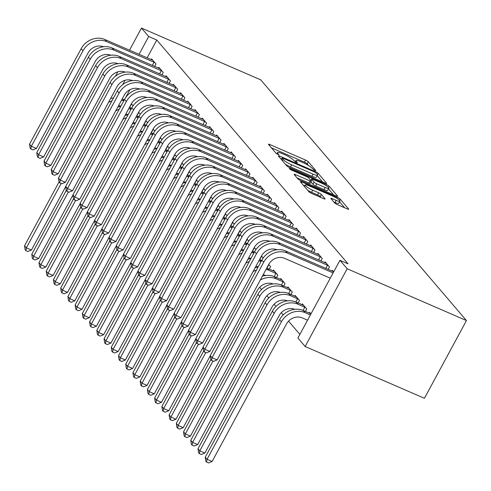 <?xml version="1.0" encoding="UTF-8"?>
<svg xmlns="http://www.w3.org/2000/svg" width="491" height="491" viewBox="0 0 491 491"><rect width="100%" height="100%" fill="white"/><g stroke="black" fill="none" stroke-linecap="round" stroke-linejoin="round"><path stroke-width="0.74" d="M314.891 170.549L315.787 170.573L308.25 161.754A2.381 0.436 28.4 0 0 305.555 160.06L269.835 144.544A2.381 0.436 28.4 0 0 268.448 144.244A2.381 0.436 28.4 0 0 268.559 144.514L276.095 153.333L278.956 154.733L277.9 153.401A7.629 1.393 28.4 0 1 277.538 152.529A7.629 1.393 28.4 0 1 281.981 153.505L284.958 154.794A7.629 1.393 28.4 0 1 293.575 160.207L296.441 162.533L297.411 162.748L296.355 161.416A7.629 1.393 28.4 0 1 295.993 160.545A7.629 1.393 28.4 0 1 300.437 161.521L303.413 162.809A7.629 1.393 28.4 0 1 312.031 168.223L314.891 170.549M334.592 202.869A2.381 0.436 28.4 0 0 337.286 204.563L347.303 208.914A2.381 0.436 28.4 0 0 348.696 209.221A2.381 0.436 28.4 0 0 348.579 208.945L340.208 199.15A2.381 0.436 28.4 0 0 337.513 197.462L301.793 181.946A2.381 0.436 28.4 0 0 300.406 181.639A2.381 0.436 28.4 0 0 300.523 181.915L308.894 191.711A2.381 0.436 28.4 0 0 311.589 193.405L323.692 198.659A2.381 0.436 28.4 0 0 325.079 198.965A2.381 0.436 28.4 0 0 324.968 198.689L321.384 194.497A2.381 0.436 28.4 0 0 318.69 192.81L312.687 190.201A6.377 1.16 28.4 0 1 305.181 184.947A6.377 1.16 28.4 0 1 308.888 185.758L332.407 195.97A6.377 1.16 28.4 0 1 339.913 201.224A6.377 1.16 28.4 0 1 336.2 200.414L332.284 198.714A2.381 0.436 28.4 0 0 330.897 198.407A2.381 0.436 28.4 0 0 331.008 198.677L334.592 202.869M339.944 260.298L347.168 268.755L305.138 346.493L297.914 338.035L339.944 260.298L348.027 263.814L156.782 40.029L148.693 36.518L139.051 54.354M347.168 268.755L466.45 320.562L260.746 79.867L141.469 28.061L148.693 36.518M325.245 183.1A2.381 0.436 28.4 0 0 326.632 183.401A2.381 0.436 28.4 0 0 326.515 183.131L318.143 173.335A2.381 0.436 28.4 0 0 315.449 171.641L279.729 156.126A2.381 0.436 28.4 0 0 278.342 155.825A2.381 0.436 28.4 0 0 278.458 156.095L286.83 165.89A2.381 0.436 28.4 0 0 289.524 167.584L325.245 183.1M329.179 186.242L337.55 196.038A2.381 0.436 28.4 0 1 337.661 196.308A2.381 0.436 28.4 0 1 336.274 196.007L300.553 180.492A2.381 0.436 28.4 0 1 297.859 178.804L294.275 174.606A2.381 0.436 28.4 0 1 294.164 174.336A2.381 0.436 28.4 0 1 295.551 174.643L310.036 180.934A2.381 0.436 28.4 0 0 311.429 181.234A2.381 0.436 28.4 0 0 311.312 180.964L308.937 178.184A2.381 0.436 28.4 0 0 306.243 176.49L291.163 169.941L289.199 168.566L290.169 168.781L326.484 184.548A2.381 0.436 28.4 0 1 329.179 186.242L328.473 187.537M305.138 346.493L424.42 398.299L466.45 320.562M328.117 269.424L329.461 266.951L325.122 261.875L324.717 262.63M305.402 311.441L306.74 308.968L302.401 303.892L301.996 304.647M313.663 252.509L315.001 250.036L310.668 244.96L310.257 245.715M290.942 294.526L292.286 292.053L287.947 286.977L287.542 287.732M299.209 235.594L300.547 233.121L296.208 228.045L295.803 228.8M276.488 277.611L277.826 275.138L273.493 270.062L273.082 270.817M284.755 218.679L286.093 216.206L281.754 211.13L281.349 211.885M261.482 256.014L263.188 258.008M270.296 201.764L271.633 199.291L267.3 194.215L266.889 194.97M247.028 239.099L248.734 241.093M255.842 184.849L257.18 182.376L252.847 177.3L252.435 178.055M232.574 222.184L234.281 224.178M241.388 167.934L242.726 165.461L238.387 160.385L237.982 161.14M218.114 205.269L219.827 207.263M226.928 151.019L228.272 148.546L223.933 143.47L223.528 144.225M203.661 188.354L205.367 190.348M212.474 134.104L213.812 131.631L209.479 126.555L209.068 127.31M189.207 171.439L190.913 173.433M198.02 117.189L199.358 114.716L195.019 109.64L194.614 110.395M174.753 154.524L176.459 156.519M183.566 100.274L184.904 97.801L180.565 92.725L180.16 93.48M160.293 137.609L161.999 139.604M169.107 83.36L170.445 80.886L166.111 75.81L165.7 76.565M145.839 120.694L147.546 122.689M154.653 66.445L155.991 63.971L151.658 58.895L151.246 59.65M131.385 103.779L133.092 105.774M156.782 40.029L147.14 57.864M129.937 89.675L125.61 97.678M259.641 287.296L261.537 289.518M266.865 295.754L268.767 297.976M274.095 304.211L275.991 306.433M281.325 312.669L283.221 314.891M288.548 321.126L299.884 334.389M138.609 112.236L140.322 114.231M161.883 74.902L163.221 72.429L158.881 67.353L158.476 68.108M153.069 129.151L154.775 131.146M176.337 91.817L177.674 89.344L173.341 84.268L172.93 85.023M167.523 146.066L169.229 148.061M190.79 108.732L192.128 106.259L187.795 101.183L187.384 101.938M181.977 162.981L183.683 164.976M205.244 125.647L206.588 123.173L202.249 118.098L201.844 118.853M196.437 179.896L198.143 181.891M219.704 142.562L221.042 140.088L216.703 135.013L216.298 135.768M210.891 196.811L212.597 198.806M234.158 159.477L235.496 157.003L231.163 151.928L230.752 152.683M225.344 213.726L227.051 215.721M248.612 176.392L249.956 173.918L245.617 168.843L245.212 169.598M239.798 230.641L241.511 232.636M263.072 193.307L264.41 190.833L260.07 185.758L259.665 186.512M254.258 247.556L255.964 249.551M277.525 210.222L278.863 207.748L274.524 202.673L274.119 203.427M268.712 264.471L270.602 266.681L269.264 269.154M291.979 227.137L293.317 224.663L288.984 219.587L288.573 220.342M283.718 286.069L285.056 283.595L280.717 278.52L280.312 279.275M306.433 244.052L307.777 241.578L303.438 236.502L303.033 237.257M298.172 302.984L299.51 300.51L295.177 295.435L294.766 296.19M320.893 260.966L322.231 258.493L317.892 253.417L317.487 254.172M310.956 313.902L309.631 312.35L309.226 313.105M333.677 271.885L332.352 270.332L331.941 271.087M125.021 80.309L122.658 84.667M141.469 28.061L129.495 50.205M117.791 71.852L115.434 76.209M308.538 165.522L307.114 163.853A2.381 0.436 28.4 0 0 304.42 162.165L271.376 147.809M322.562 181.934L317.229 175.692M316.149 173.041L314.258 171.856L282.908 158.237L281.938 158.028L283.043 159.422A7.629 1.393 28.4 0 0 291.666 164.835L313.098 174.145A7.629 1.393 28.4 0 0 317.536 175.115A7.629 1.393 28.4 0 0 317.174 174.244L316.149 173.041M285.406 164.227A7.629 1.393 28.4 0 0 290.531 166.934L291.666 164.835M317.536 175.115L316.4 177.214A7.629 1.393 28.4 0 1 311.963 176.244L290.531 166.934M328.473 188.851L333.598 194.847M297.092 177.902L308.9 183.033A2.381 0.436 28.4 0 0 310.287 183.339L311.429 181.234M325.073 187.464A6.377 1.16 28.4 0 0 328.786 188.274A6.377 1.16 28.4 0 0 321.274 183.02L312.988 179.424A2.381 0.436 28.4 0 0 311.601 179.117A2.381 0.436 28.4 0 0 311.717 179.387L314.093 182.173A2.381 0.436 28.4 0 0 316.787 183.861L325.073 187.464L323.937 189.563A6.377 1.16 28.4 0 0 327.644 190.373L328.786 188.274M323.937 189.563L315.652 185.966A2.381 0.436 28.4 0 1 312.957 184.272L311.012 182.001M339.913 201.224L338.778 203.329A6.377 1.16 28.4 0 1 335.065 202.513L333.825 201.973M307.679 190.287A6.377 1.16 28.4 0 0 311.552 192.3L312.687 190.201M321.016 197.499L320.249 196.603A2.381 0.436 28.4 0 0 317.554 194.909L311.552 192.3M304.715 185.807L303.34 185.211M344.627 207.754L339.582 201.844M131.183 104.147L132.097 104.614M122.204 98.924A18.216 16.197 -40.5 0 1 122.578 99.084L124.321 99.839M120.89 106.191A12.146 10.796 139.5 0 0 118.57 105.651M65.72 186.617L31.412 250.066L27.877 251.502L25.857 250.625L25.133 249.784L24.55 245.758L59.043 181.971M24.55 245.758L26.354 247.869L61.179 183.474M108.517 102.416A18.216 16.197 -40.5 0 1 111.966 100.87M121.486 100.262A18.216 16.197 -40.5 0 1 123.732 100.931M110.573 98.617A18.216 16.197 -40.5 0 1 113.55 97.942M25.857 250.625L26.354 247.869L31.412 250.066M129.624 107.461L131.373 104.233M152.83 60.27L104.865 39.507L106.67 41.618L154.818 62.596M103.558 46.755A12.146 10.796 139.5 0 0 88.042 52.985L36.414 148.472L32.879 149.908L30.859 149.031L30.135 148.184L29.552 144.158L81.181 48.677A18.216 16.197 -40.5 0 1 104.865 39.507M29.552 144.158L31.363 146.275L82.991 50.788A18.216 16.197 -40.5 0 1 106.67 41.618M30.859 149.031L31.363 146.275L36.414 148.472M152.345 65.444L154.094 62.216M138.413 112.605L139.327 113.071M129.434 107.382A18.216 16.197 -40.5 0 1 129.808 107.541L131.551 108.296M128.114 114.649A12.146 10.796 139.5 0 0 125.8 114.108M72.944 195.074L38.642 258.524L35.107 259.96L33.081 259.082L32.357 258.241L31.78 254.215L66.267 190.428M31.78 254.215L33.584 256.327L68.402 191.932M115.747 110.874A18.216 16.197 -40.5 0 1 119.196 109.327M128.71 108.72A18.216 16.197 -40.5 0 1 130.962 109.389M117.803 107.075A18.216 16.197 -40.5 0 1 120.774 106.4M33.081 259.082L33.584 256.327L38.642 258.524M136.854 115.919L138.603 112.691M145.637 121.062L146.557 121.529M136.664 115.839A18.216 16.197 -40.5 0 1 137.032 115.999L138.775 116.754M135.344 123.106A12.146 10.796 139.5 0 0 133.024 122.566M80.174 203.532L45.866 266.981L42.33 268.417L40.311 267.54L39.587 266.699L39.004 262.673L73.497 198.886M39.004 262.673L40.814 264.784L75.632 200.389M122.977 119.331A18.216 16.197 -40.5 0 1 126.42 117.785M135.939 117.177A18.216 16.197 -40.5 0 1 138.186 117.846M125.027 115.532A18.216 16.197 -40.5 0 1 128.004 114.857M40.311 267.54L40.814 264.784L45.866 266.981M144.084 124.376L145.827 121.148M160.054 68.728L112.095 47.965L113.9 50.076L162.048 71.054M110.788 55.213A12.146 10.796 139.5 0 0 95.272 61.443L43.644 156.93L40.109 158.366L38.083 157.488L37.365 156.641L36.782 152.615L88.411 57.134A18.216 16.197 -40.5 0 1 112.095 47.965M36.782 152.615L38.586 154.733L90.215 59.245A18.216 16.197 -40.5 0 1 113.9 50.076M38.083 157.488L38.586 154.733L43.644 156.93M159.575 73.902L161.318 70.673M167.284 77.185L119.319 56.422L121.13 58.533L169.272 79.511M118.018 63.67A12.146 10.796 139.5 0 0 102.496 69.9L50.868 165.387L47.339 166.823L45.313 165.946L44.589 165.099L44.012 161.073L95.641 65.591A18.216 16.197 -40.5 0 1 119.319 56.422M44.012 161.073L45.816 163.19L97.445 67.703A18.216 16.197 -40.5 0 1 121.13 58.533M45.313 165.946L45.816 163.19L50.868 165.387M166.799 82.359L168.548 79.131M152.867 129.52L153.781 129.986M143.888 124.297A18.216 16.197 -40.5 0 1 144.262 124.456L146.005 125.211M142.574 131.563A12.146 10.796 139.5 0 0 140.254 131.023M87.398 211.989L53.096 275.439L49.56 276.875L47.535 275.997L46.817 275.156L46.234 271.13L80.72 207.343M46.234 271.13L48.038 273.241L82.862 208.847M130.201 127.789A18.216 16.197 -40.5 0 1 133.65 126.242M143.169 125.635A18.216 16.197 -40.5 0 1 145.416 126.304M132.257 123.99A18.216 16.197 -40.5 0 1 135.228 123.315M47.535 275.997L48.038 273.241L53.096 275.439M151.308 132.834L153.057 129.606M160.097 137.977L161.011 138.444M151.118 132.754A18.216 16.197 -40.5 0 1 151.492 132.914L153.235 133.669M149.798 140.021A12.146 10.796 139.5 0 0 147.484 139.481M94.628 220.447L60.319 283.896L56.784 285.332L54.765 284.455L54.041 283.614L53.464 279.588L87.95 215.801M53.464 279.588L55.268 281.699L90.086 217.304M137.431 136.246A18.216 16.197 -40.5 0 1 140.874 134.7M150.393 134.092A18.216 16.197 -40.5 0 1 152.646 134.761M139.481 132.447A18.216 16.197 -40.5 0 1 142.458 131.772M54.765 284.455L55.268 281.699L60.319 283.896M158.538 141.291L160.287 138.063M174.514 85.643L126.549 64.88L128.354 66.991L176.502 87.969M125.242 72.128A12.146 10.796 139.5 0 0 109.726 78.357L58.098 173.845L54.562 175.281L52.543 174.403L51.819 173.556L51.236 169.53L102.864 74.049A18.216 16.197 -40.5 0 1 126.549 64.88M51.236 169.53L53.046 171.647L104.675 76.16A18.216 16.197 -40.5 0 1 128.354 66.991M52.543 174.403L53.046 171.647L58.098 173.845M174.029 90.817L175.778 87.588M181.738 94.1L133.773 73.337L135.584 75.448L183.732 96.426M132.472 80.585A12.146 10.796 139.5 0 0 116.956 86.815L65.328 182.302L61.792 183.738L59.767 182.861L59.049 182.014L58.466 177.988L110.094 82.506A18.216 16.197 -40.5 0 1 133.773 73.337M58.466 177.988L60.27 180.105L111.899 84.618A18.216 16.197 -40.5 0 1 135.584 75.448M59.767 182.861L60.27 180.105L65.328 182.302M181.259 99.274L183.002 96.046M167.321 146.435L168.241 146.901M158.347 141.212A18.216 16.197 -40.5 0 1 158.716 141.371L160.459 142.126M157.028 148.478A12.146 10.796 139.5 0 0 154.708 147.938M101.858 228.904L67.549 292.354L64.014 293.79L61.995 292.912L61.271 292.071L60.688 288.045L95.18 224.258M60.688 288.045L62.498 290.156L97.316 225.762M144.661 144.704A18.216 16.197 -40.5 0 1 148.104 143.157M157.623 142.55A18.216 16.197 -40.5 0 1 159.87 143.219M146.711 140.905A18.216 16.197 -40.5 0 1 149.687 140.23M61.995 292.912L62.498 290.156L67.549 292.354M165.768 149.749L167.511 146.521M188.967 102.558L141.003 81.794L142.807 83.906L190.956 104.884M139.696 89.043A12.146 10.796 139.5 0 0 124.18 95.272L72.551 190.76L69.016 192.196L66.997 191.318L66.273 190.471L65.69 186.445L117.318 90.964A18.216 16.197 -40.5 0 1 141.003 81.794M65.69 186.445L67.5 188.562L119.129 93.075A18.216 16.197 -40.5 0 1 142.807 83.906M66.997 191.318L67.5 188.562L72.551 190.76M188.483 107.732L190.232 104.503M174.55 154.892L175.465 155.359M165.571 149.669A18.216 16.197 -40.5 0 1 165.946 149.829L167.689 150.584M164.252 156.936A12.146 10.796 139.5 0 0 161.938 156.396M109.082 237.362L74.779 300.811L71.244 302.247L69.219 301.37L68.501 300.529L67.918 296.503L102.404 232.716M67.918 296.503L69.722 298.614L104.546 234.219M151.885 153.161A18.216 16.197 -40.5 0 1 155.334 151.615M164.853 151.007A18.216 16.197 -40.5 0 1 167.1 151.676M153.941 149.362A18.216 16.197 -40.5 0 1 156.911 148.687M69.219 301.37L69.722 298.614L74.779 300.811M172.992 158.206L174.741 154.978M196.197 111.015L148.233 90.252L150.037 92.363L198.186 113.341M146.926 97.5A12.146 10.796 139.5 0 0 131.41 103.73L79.781 199.217L76.246 200.653L74.227 199.776L73.503 198.929L72.92 194.902L124.548 99.421A18.216 16.197 -40.5 0 1 148.233 90.252M72.92 194.902L74.73 197.02L126.359 101.533A18.216 16.197 -40.5 0 1 150.037 92.363M74.227 199.776L74.73 197.02L79.781 199.217M195.713 116.189L197.462 112.961M181.78 163.35L182.695 163.816M172.801 158.127A18.216 16.197 -40.5 0 1 173.176 158.286L174.919 159.041M171.482 165.393A12.146 10.796 139.5 0 0 169.168 164.853M116.312 245.819L82.003 309.269L78.468 310.705L76.449 309.827L75.724 308.986L75.141 304.96L109.634 241.173M75.141 304.96L76.952 307.071L111.77 242.677M159.115 161.619A18.216 16.197 -40.5 0 1 162.558 160.072M172.077 159.465A18.216 16.197 -40.5 0 1 174.323 160.134M161.165 157.82A18.216 16.197 -40.5 0 1 164.141 157.145M76.449 309.827L76.952 307.071L82.003 309.269M180.222 166.664L181.971 163.435M189.004 171.807L189.925 172.273M180.031 166.584A18.216 16.197 -40.5 0 1 180.4 166.744L182.143 167.499M178.712 173.851A12.146 10.796 139.5 0 0 176.392 173.311M123.542 254.277L89.233 317.726L85.698 319.162L83.679 318.285L82.954 317.444L82.371 313.418L116.864 249.631M82.371 313.418L84.182 315.529L119 251.134M166.345 170.076A18.216 16.197 -40.5 0 1 169.788 168.53M179.307 167.922A18.216 16.197 -40.5 0 1 181.553 168.591M168.395 166.277A18.216 16.197 -40.5 0 1 171.371 165.602M83.679 318.285L84.182 315.529L89.233 317.726M187.452 175.121L189.195 171.893M196.234 180.265L197.149 180.731M187.255 175.041A18.216 16.197 -40.5 0 1 187.63 175.201L189.373 175.956M185.936 182.308A12.146 10.796 139.5 0 0 183.622 181.768M130.766 262.734L96.463 326.184L92.928 327.62L90.903 326.742L90.184 325.901L89.601 321.875L124.088 258.088M89.601 321.875L91.406 323.986L126.23 259.592M173.569 178.534A18.216 16.197 -40.5 0 1 177.018 176.987M186.537 176.379A18.216 16.197 -40.5 0 1 188.783 177.048M175.625 174.735A18.216 16.197 -40.5 0 1 178.595 174.06M90.903 326.742L91.406 323.986L96.463 326.184M194.675 183.579L196.425 180.35M203.458 188.722L204.379 189.188M194.485 183.499A18.216 16.197 -40.5 0 1 194.859 183.659L196.603 184.413M193.166 190.766A12.146 10.796 139.5 0 0 190.846 190.226M137.996 271.192L103.687 334.641L100.152 336.077L98.132 335.2L97.408 334.359L96.825 330.333L131.318 266.545M96.825 330.333L98.636 332.444L133.454 268.049M180.798 186.991A18.216 16.197 -40.5 0 1 184.242 185.445M193.761 184.837A18.216 16.197 -40.5 0 1 196.007 185.506M182.848 183.192A18.216 16.197 -40.5 0 1 185.825 182.517M98.132 335.2L98.636 332.444L103.687 334.641M201.905 192.036L203.648 188.808M210.688 197.179L211.603 197.646M201.709 191.956A18.216 16.197 -40.5 0 1 202.083 192.116L203.826 192.871M200.396 199.223A12.146 10.796 139.5 0 0 198.076 198.683M145.226 279.649L110.917 343.099L107.382 344.535L105.362 343.657L104.638 342.816L104.055 338.79L138.548 275.003M104.055 338.79L105.86 340.901L140.684 276.507M188.022 195.449A18.216 16.197 -40.5 0 1 191.472 193.902M200.991 193.294A18.216 16.197 -40.5 0 1 203.237 193.963M190.078 191.65A18.216 16.197 -40.5 0 1 193.055 190.974M105.362 343.657L105.86 340.901L110.917 343.099M209.129 200.494L210.878 197.265M217.918 205.637L218.833 206.103M208.939 200.414A18.216 16.197 -40.5 0 1 209.313 200.574L211.056 201.328M207.619 207.681A12.146 10.796 139.5 0 0 205.306 207.141M152.449 288.107L118.147 351.556L114.612 352.992L112.586 352.115L111.862 351.274L111.285 347.247L145.772 283.46M111.285 347.247L113.09 349.359L147.914 284.964M195.252 203.906A18.216 16.197 -40.5 0 1 198.702 202.36M208.215 201.752A18.216 16.197 -40.5 0 1 210.467 202.421M197.308 200.107A18.216 16.197 -40.5 0 1 200.279 199.432M112.586 352.115L113.09 349.359L118.147 351.556M216.359 208.951L218.108 205.723M225.142 214.094L226.063 214.561M216.169 208.871A18.216 16.197 -40.5 0 1 216.543 209.031L218.28 209.786M214.849 216.138A12.146 10.796 139.5 0 0 212.529 215.598M159.679 296.564L125.371 360.013L121.836 361.45L119.816 360.572L119.092 359.731L118.509 355.705L153.002 291.918M118.509 355.705L120.32 357.816L155.138 293.422M202.482 212.364A18.216 16.197 -40.5 0 1 205.925 210.817M215.445 210.209A18.216 16.197 -40.5 0 1 217.691 210.878M204.532 208.565A18.216 16.197 -40.5 0 1 207.509 207.889M119.816 360.572L120.32 357.816L125.371 360.013M223.589 217.409L225.332 214.18M232.372 222.552L233.286 223.018M223.393 217.329A18.216 16.197 -40.5 0 1 223.767 217.488L225.51 218.243M222.079 224.596A12.146 10.796 139.5 0 0 219.759 224.056M166.903 305.021L132.601 368.471L129.065 369.907L127.04 369.029L126.322 368.189L125.739 364.162L160.232 300.375M125.739 364.162L127.543 366.274L162.368 301.879M209.706 220.821A18.216 16.197 -40.5 0 1 213.155 219.274M222.675 218.667A18.216 16.197 -40.5 0 1 224.921 219.336M211.762 217.022A18.216 16.197 -40.5 0 1 214.733 216.347M127.04 369.029L127.543 366.274L132.601 368.471M230.813 225.866L232.562 222.638M239.602 231.009L240.516 231.476M230.623 225.786A18.216 16.197 -40.5 0 1 230.997 225.946L232.74 226.701M229.303 233.053A12.146 10.796 139.5 0 0 226.989 232.513M174.133 313.479L139.831 376.928L136.295 378.365L134.27 377.487L133.546 376.646L132.969 372.62L167.456 308.833M132.969 372.62L134.773 374.731L169.591 310.337M216.936 229.279A18.216 16.197 -40.5 0 1 220.385 227.732M229.898 227.124A18.216 16.197 -40.5 0 1 232.151 227.793M218.986 225.479A18.216 16.197 -40.5 0 1 221.963 224.804M134.27 377.487L134.773 374.731L139.831 376.928M238.043 234.324L239.792 231.095M203.421 119.473L155.457 98.709L157.267 100.821L205.416 121.799M154.156 105.958A12.146 10.796 139.5 0 0 138.64 112.187L87.011 207.675L83.476 209.111L81.451 208.233L80.733 207.386L80.15 203.36L131.778 107.879A18.216 16.197 -40.5 0 1 155.457 98.709M80.15 203.36L81.954 205.477L133.583 109.99A18.216 16.197 -40.5 0 1 157.267 100.821M81.451 208.233L81.954 205.477L87.011 207.675M202.943 124.646L204.686 121.418M210.651 127.93L162.687 107.167L164.491 109.278L212.64 130.256M161.379 114.415A12.146 10.796 139.5 0 0 145.864 120.645L94.235 216.132L90.7 217.568L88.681 216.691L87.957 215.844L87.373 211.817L139.002 116.336A18.216 16.197 -40.5 0 1 162.687 107.167M87.373 211.817L89.184 213.935L140.813 118.448A18.216 16.197 -40.5 0 1 164.491 109.278M88.681 216.691L89.184 213.935L94.235 216.132M210.166 133.104L211.916 129.876M217.881 136.388L169.917 115.624L171.721 117.736L219.87 138.714M168.609 122.873A12.146 10.796 139.5 0 0 153.094 129.102L101.465 224.59L97.93 226.026L95.911 225.148L95.186 224.301L94.603 220.275L146.232 124.794A18.216 16.197 -40.5 0 1 169.917 115.624M94.603 220.275L96.408 222.392L148.036 126.905A18.216 16.197 -40.5 0 1 171.721 117.736M95.911 225.148L96.408 222.392L101.465 224.59M217.396 141.561L219.139 138.333M225.105 144.845L177.141 124.082L178.951 126.193L227.094 147.171M175.839 131.33A12.146 10.796 139.5 0 0 160.324 137.56L108.695 233.047L105.16 234.483L103.135 233.606L102.41 232.759L101.833 228.732L153.462 133.251A18.216 16.197 -40.5 0 1 177.141 124.082M101.833 228.732L103.638 230.85L155.266 135.363A18.216 16.197 -40.5 0 1 178.951 126.193M103.135 233.606L103.638 230.85L108.695 233.047M224.626 150.019L226.369 146.791M232.335 153.302L184.37 132.539L186.175 134.651L234.324 155.629M183.063 139.788A12.146 10.796 139.5 0 0 167.548 146.017L115.919 241.504L112.384 242.941L110.365 242.063L109.64 241.216L109.057 237.19L160.686 141.709A18.216 16.197 -40.5 0 1 184.37 132.539M109.057 237.19L110.868 239.307L162.496 143.82A18.216 16.197 -40.5 0 1 186.175 134.651M110.365 242.063L110.868 239.307L115.919 241.504M231.85 158.476L233.599 155.248M239.559 161.76L191.6 140.997L193.405 143.108L241.554 164.086M190.293 148.245A12.146 10.796 139.5 0 0 174.778 154.475L123.149 249.962L119.614 251.398L117.594 250.52L116.87 249.674L116.287 245.647L167.916 150.166A18.216 16.197 -40.5 0 1 191.6 140.997M116.287 245.647L118.092 247.765L169.72 152.278A18.216 16.197 -40.5 0 1 193.405 143.108M117.594 250.52L118.092 247.765L123.149 249.962M239.08 166.934L240.823 163.706M246.789 170.217L198.824 149.454L200.635 151.566L248.777 172.544M197.523 156.703A12.146 10.796 139.5 0 0 182.001 162.932L130.379 258.419L126.844 259.856L124.818 258.978L124.094 258.131L123.517 254.105L175.146 158.624A18.216 16.197 -40.5 0 1 198.824 149.454M123.517 254.105L125.322 256.222L176.95 160.735A18.216 16.197 -40.5 0 1 200.635 151.566M124.818 258.978L125.322 256.222L130.379 258.419M246.304 175.391L248.053 172.163M254.019 178.675L206.054 157.912L207.859 160.023L256.007 181.001M204.747 165.16A12.146 10.796 139.5 0 0 189.231 171.39L137.603 266.877L134.068 268.313L132.048 267.435L131.324 266.588L130.741 262.562L182.37 167.081A18.216 16.197 -40.5 0 1 206.054 157.912M130.741 262.562L132.552 264.68L184.18 169.192A18.216 16.197 -40.5 0 1 207.859 160.023M132.048 267.435L132.552 264.68L137.603 266.877M253.534 183.849L255.283 180.62M261.243 187.132L213.278 166.369L215.089 168.481L263.237 189.458M211.977 173.618A12.146 10.796 139.5 0 0 196.461 179.847L144.833 275.334L141.298 276.771L139.272 275.893L138.554 275.046L137.971 271.02L189.6 175.539A18.216 16.197 -40.5 0 1 213.278 166.369M137.971 271.02L139.775 273.137L191.404 177.65A18.216 16.197 -40.5 0 1 215.089 168.481M139.272 275.893L139.775 273.137L144.833 275.334M260.764 192.306L262.507 189.078M246.826 239.467L247.746 239.933M237.853 234.244A18.216 16.197 -40.5 0 1 238.221 234.403L239.964 235.158M236.533 241.511A12.146 10.796 139.5 0 0 234.213 240.971M181.363 321.936L147.054 385.386L143.519 386.822L141.5 385.944L140.776 385.104L140.193 381.077L174.686 317.29M140.193 381.077L142.003 383.189L176.821 318.794M224.166 237.736A18.216 16.197 -40.5 0 1 227.609 236.189M237.128 235.582A18.216 16.197 -40.5 0 1 239.375 236.251M226.216 233.937A18.216 16.197 -40.5 0 1 229.193 233.262M141.5 385.944L142.003 383.189L147.054 385.386M245.273 242.781L247.016 239.553M268.473 195.59L220.508 174.827L222.319 176.938L270.461 197.916M219.201 182.075A12.146 10.796 139.5 0 0 203.685 188.305L152.057 283.792L148.521 285.228L146.502 284.35L145.778 283.503L145.201 279.477L196.83 183.996A18.216 16.197 -40.5 0 1 220.508 174.827M145.201 279.477L147.005 281.595L198.634 186.107A18.216 16.197 -40.5 0 1 222.319 176.938M146.502 284.35L147.005 281.595L152.057 283.792M267.988 200.764L269.737 197.535M254.056 247.924L254.97 248.391M245.077 242.701A18.216 16.197 -40.5 0 1 245.451 242.861L247.194 243.616M243.763 249.968A12.146 10.796 139.5 0 0 241.443 249.428M188.587 330.394L154.284 393.843L150.749 395.28L148.724 394.402L148.006 393.561L147.423 389.535L181.909 325.748M147.423 389.535L149.227 391.646L184.051 327.252M231.39 246.194A18.216 16.197 -40.5 0 1 234.839 244.647M244.358 244.039A18.216 16.197 -40.5 0 1 246.605 244.708M233.446 242.394A18.216 16.197 -40.5 0 1 236.417 241.719M148.724 394.402L149.227 391.646L154.284 393.843M252.497 251.239L254.246 248.01M275.703 204.047L227.738 183.284L229.543 185.395L277.691 206.373M226.431 190.533A12.146 10.796 139.5 0 0 210.915 196.762L159.287 292.249L155.751 293.686L153.732 292.808L153.008 291.961L152.425 287.935L204.053 192.454A18.216 16.197 -40.5 0 1 227.738 183.284M152.425 287.935L154.235 290.052L205.864 194.565A18.216 16.197 -40.5 0 1 229.543 185.395M153.732 292.808L154.235 290.052L159.287 292.249M275.218 209.221L276.967 205.993M261.286 256.382L262.2 256.848M252.306 251.159A18.216 16.197 -40.5 0 1 252.681 251.318L254.424 252.073M250.987 258.426A12.146 10.796 139.5 0 0 248.673 257.885M195.817 338.851L161.508 402.301L157.973 403.737L155.954 402.859L155.23 402.019L154.653 397.992L189.139 334.205M154.653 397.992L156.457 400.104L191.275 335.709M238.62 254.651A18.216 16.197 -40.5 0 1 242.063 253.104M251.582 252.497A18.216 16.197 -40.5 0 1 253.835 253.166M240.67 250.852A18.216 16.197 -40.5 0 1 243.646 250.177M155.954 402.859L156.457 400.104L161.508 402.301M259.727 259.696L261.476 256.468M282.926 212.505L234.962 191.742L236.772 193.853L284.921 214.831M233.661 198.99A12.146 10.796 139.5 0 0 218.145 205.22L166.517 300.707L162.981 302.143L160.956 301.265L160.238 300.418L159.655 296.392L211.283 200.911A18.216 16.197 -40.5 0 1 234.962 191.742M159.655 296.392L161.459 298.51L213.088 203.022A18.216 16.197 -40.5 0 1 236.772 193.853M160.956 301.265L161.459 298.51L166.517 300.707M282.448 217.679L284.191 214.45M268.509 264.839L269.43 265.306M259.536 259.616A18.216 16.197 -40.5 0 1 259.905 259.776L261.648 260.531M258.217 266.883A12.146 10.796 139.5 0 0 255.897 266.343M203.047 347.309L168.738 410.758L165.203 412.195L163.184 411.317L162.46 410.476L161.877 406.45L196.369 342.663M161.877 406.45L163.687 408.561L198.505 344.166M245.85 263.108A18.216 16.197 -40.5 0 1 249.293 261.562M258.812 260.954A18.216 16.197 -40.5 0 1 261.059 261.623M247.9 259.309A18.216 16.197 -40.5 0 1 250.876 258.634M163.184 411.317L163.687 408.561L168.738 410.758M266.957 268.154L268.7 264.925M290.156 220.962L242.192 200.199L243.996 202.31L292.145 223.288M240.885 207.448A12.146 10.796 139.5 0 0 225.369 213.677L173.74 309.164L170.205 310.6L168.186 309.723L167.462 308.876L166.879 304.85L218.507 209.369A18.216 16.197 -40.5 0 1 242.192 200.199M166.879 304.85L168.689 306.967L220.318 211.48A18.216 16.197 -40.5 0 1 243.996 202.31M168.186 309.723L168.689 306.967L173.74 309.164M289.672 226.136L291.421 222.908M266.042 269.412A18.216 16.197 -40.5 0 1 268.939 270.345L276.654 273.763M274.665 271.437L267.135 268.233L268.939 270.345M265.827 275.488A12.146 10.796 139.5 0 0 263.127 274.8M210.271 355.766L175.968 419.216L172.433 420.652L170.408 419.774L169.69 418.933L169.107 414.907L203.593 351.12M169.107 414.907L170.911 417.019L205.735 352.624M253.074 271.566A18.216 16.197 -40.5 0 1 256.523 270.019M255.13 267.767A18.216 16.197 -40.5 0 1 258.1 267.092M266.76 268.074A18.216 16.197 -40.5 0 1 267.135 268.233M170.408 419.774L170.911 417.019L175.968 419.216M274.181 276.611L275.93 273.383M297.386 229.42L249.422 208.657L251.226 210.768L299.375 231.746M248.115 215.905A12.146 10.796 139.5 0 0 232.599 222.135L180.97 317.622L177.435 319.058L175.416 318.18L174.692 317.333L174.109 313.307L225.737 217.826A18.216 16.197 -40.5 0 1 249.422 208.657M174.109 313.307L175.919 315.425L227.542 219.937A18.216 16.197 -40.5 0 1 251.226 210.768M175.416 318.18L175.919 315.425L180.97 317.622M296.902 234.594L298.651 231.365M260.304 280.023A18.216 16.197 -40.5 0 1 276.169 278.802L283.884 282.221M281.895 279.895L274.365 276.691L276.169 278.802M273.057 283.945A12.146 10.796 139.5 0 0 257.542 290.169L183.192 427.673L179.657 429.109L177.638 428.232L176.913 427.391L176.33 423.365L210.823 359.578M176.33 423.365L178.141 425.476L212.959 361.081M262.354 276.224A18.216 16.197 -40.5 0 1 274.365 276.691M177.638 428.232L178.141 425.476L183.192 427.673M281.411 285.068L283.16 281.84M304.61 237.877L256.646 217.114L258.456 219.225L306.599 240.203M255.345 224.362A12.146 10.796 139.5 0 0 239.829 230.592L188.2 326.079L184.665 327.515L182.64 326.638L181.915 325.791L181.339 321.765L232.967 226.283A18.216 16.197 -40.5 0 1 256.646 217.114M181.339 321.765L183.143 323.882L234.772 228.395A18.216 16.197 -40.5 0 1 258.456 219.225M182.64 326.638L183.143 323.882L188.2 326.079M304.132 243.051L305.875 239.823M280.287 292.403A12.146 10.796 139.5 0 0 264.772 298.626L190.422 436.131L186.887 437.567L184.868 436.689L184.143 435.842L183.56 431.822L185.365 433.934L259.714 296.435A18.216 16.197 -40.5 0 1 283.399 287.26L291.108 290.678M289.119 288.352L281.589 285.148L283.399 287.26M183.56 431.822L257.91 294.318A18.216 16.197 -40.5 0 1 281.589 285.148M184.868 436.689L185.365 433.934L190.422 436.131M288.634 293.526L290.384 290.298M311.84 246.335L263.876 225.572L265.68 227.683L313.829 248.661M262.568 232.82A12.146 10.796 139.5 0 0 247.053 239.049L195.424 334.537L191.889 335.973L189.87 335.095L189.145 334.248L188.562 330.222L240.191 234.741A18.216 16.197 -40.5 0 1 263.876 225.572M188.562 330.222L190.373 332.339L242.002 236.852A18.216 16.197 -40.5 0 1 265.68 227.683M189.87 335.095L190.373 332.339L195.424 334.537M311.355 251.509L313.105 248.28M287.511 300.86A12.146 10.796 139.5 0 0 271.996 307.084L197.652 444.588L194.117 446.024L192.091 445.147L191.367 444.3L190.79 440.28L192.595 442.391L266.944 304.893A18.216 16.197 -40.5 0 1 290.623 295.717L298.338 299.136M296.349 296.81L288.818 293.606L290.623 295.717M190.79 440.28L265.134 302.775A18.216 16.197 -40.5 0 1 288.818 293.606M192.091 445.147L192.595 442.391L197.652 444.588M295.864 301.983L297.614 298.755M319.064 254.792L271.106 234.029L272.91 236.14L321.059 257.118M269.798 241.277A12.146 10.796 139.5 0 0 254.283 247.507L202.654 342.994L199.119 344.43L197.1 343.553L196.375 342.706L195.792 338.68L247.421 243.198A18.216 16.197 -40.5 0 1 271.106 234.029M195.792 338.68L197.597 340.797L249.225 245.31A18.216 16.197 -40.5 0 1 272.91 236.14M197.1 343.553L197.597 340.797L202.654 342.994M318.585 259.966L320.328 256.738M294.741 309.318A12.146 10.796 139.5 0 0 279.226 315.541L204.876 453.046L201.341 454.482L199.321 453.604L198.597 452.757L198.014 448.737L199.825 450.848L274.168 313.35A18.216 16.197 -40.5 0 1 297.853 304.175L305.568 307.593M303.573 305.267L296.048 302.063L297.853 304.175M198.014 448.737L272.364 311.233A18.216 16.197 -40.5 0 1 296.048 302.063M199.321 453.604L199.825 450.848L204.876 453.046M303.094 310.441L304.837 307.213M326.294 263.25L278.329 242.486L280.14 244.598L328.283 265.576M277.028 249.735A12.146 10.796 139.5 0 0 261.513 255.964L209.884 351.452L206.349 352.888L204.324 352.01L203.599 351.163L203.022 347.137L254.651 251.656A18.216 16.197 -40.5 0 1 278.329 242.486M203.022 347.137L204.827 349.254L256.455 253.767A18.216 16.197 -40.5 0 1 280.14 244.598M204.324 352.01L204.827 349.254L209.884 351.452M325.815 268.424L327.558 265.195M307.556 320.193L302.241 317.886A12.146 10.796 139.5 0 0 286.456 323.999L212.106 461.503L208.571 462.939L206.551 462.062L205.827 461.215L205.244 457.195L279.594 319.69A18.216 16.197 -40.5 0 1 303.272 310.521L310.803 313.724M205.244 457.195L207.049 459.306L281.398 321.808A18.216 16.197 -40.5 0 1 305.083 312.632L310.398 314.946M206.551 462.062L207.049 459.306L212.106 461.503M333.524 271.707L285.559 250.944L287.364 253.055L333.119 272.928M330.277 278.176L284.528 258.309A12.146 10.796 139.5 0 0 268.737 264.422L217.108 359.909L213.573 361.345L211.553 360.468L210.829 359.621L210.246 355.594L261.875 260.113A18.216 16.197 -40.5 0 1 285.559 250.944M210.246 355.594L212.057 357.712L263.685 262.225A18.216 16.197 -40.5 0 1 287.364 253.055M211.553 360.468L212.057 357.712L217.108 359.909M295.895 162.275L296.355 161.416M277.44 154.26L277.9 153.401M269.35 145.44L269.835 144.544M304.42 162.165L305.555 160.06M307.114 163.853L308.25 161.754M279.25 157.022L279.729 156.126M315.105 172.28L315.449 171.641M317.45 174.618L318.143 173.335M326.337 183.456L326.515 183.131M281.337 159.471L282.018 158.219M282.368 160.674L283.043 159.422M311.963 176.244L313.098 174.145M337.372 196.363L337.55 196.038M295.066 175.532L295.551 174.643M308.9 183.033L310.036 180.934M289.905 169.26L290.169 168.781M325.95 185.537L326.484 184.548M311.036 180.639L311.717 179.387M312.957 184.272L314.093 182.173M315.652 185.966L316.787 183.861M331.799 199.604L332.284 198.714M335.065 202.513L336.2 200.414M317.554 194.909L318.69 192.81M320.249 196.603L321.384 194.497M324.79 199.021L324.968 198.689M301.314 182.842L301.793 181.946M336.992 198.425L337.513 197.462M339.533 200.408L340.208 199.15M348.401 209.276L348.579 208.945M122.578 99.084L123.898 100.624M81.181 48.677L82.991 50.788M129.808 107.541L131.128 109.082M137.032 115.999L138.352 117.539M88.411 57.134L90.215 59.245M95.641 65.591L97.445 67.703M144.262 124.456L145.582 125.997M151.492 132.914L152.805 134.454M102.864 74.049L104.675 76.16M110.094 82.506L111.899 84.618M158.716 141.371L160.035 142.912M117.318 90.964L119.129 93.075M165.946 149.829L167.265 151.369M124.548 99.421L126.359 101.533M173.176 158.286L174.489 159.827M180.4 166.744L181.719 168.284M187.63 175.201L188.949 176.742M194.859 183.659L196.173 185.199M202.083 192.116L203.403 193.657M209.313 200.574L210.633 202.114M216.543 209.031L217.857 210.571M223.767 217.488L225.087 219.029M230.997 225.946L232.317 227.486M131.778 107.879L133.583 109.99M139.002 116.336L140.813 118.448M146.232 124.794L148.036 126.905M153.462 133.251L155.266 135.363M160.686 141.709L162.496 143.82M167.916 150.166L169.72 152.278M175.146 158.624L176.95 160.735M182.37 167.081L184.18 169.192M189.6 175.539L191.404 177.65M238.221 234.403L239.54 235.944M196.83 183.996L198.634 186.107M245.451 242.861L246.77 244.401M204.053 192.454L205.864 194.565M252.681 251.318L253.994 252.859M211.283 200.911L213.088 203.022M259.905 259.776L261.224 261.316M218.507 209.369L220.318 211.48M225.737 217.826L227.542 219.937M232.967 226.283L234.772 228.395M257.91 294.318L259.714 296.435M240.191 234.741L242.002 236.852M265.134 302.775L266.944 304.893M247.421 243.198L249.225 245.31M272.364 311.233L274.168 313.35M254.651 251.656L256.455 253.767M303.272 310.521L305.083 312.632M279.594 319.69L281.398 321.808M261.875 260.113L263.685 262.225M295.257 161.907L295.993 160.545M276.801 153.892L277.538 152.529M281.226 159.336L281.938 158.028M310.877 180.455L311.601 179.117M304.377 186.427L305.181 184.947"/></g></svg>
